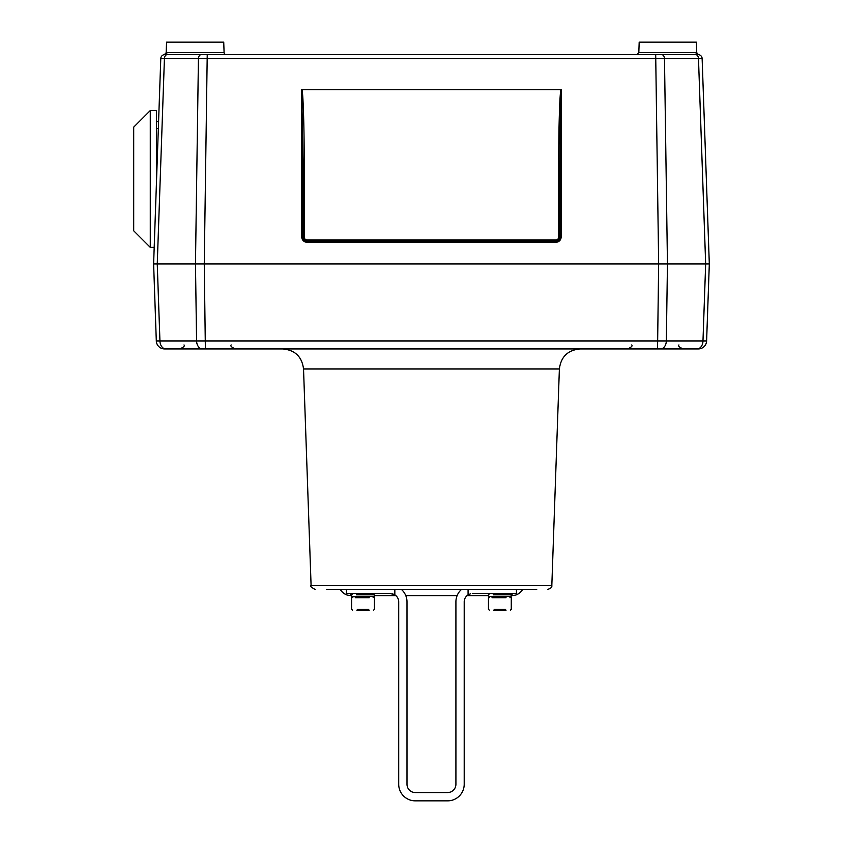 <?xml version="1.0" encoding="UTF-8"?>
<svg xmlns="http://www.w3.org/2000/svg" width="843" height="843" viewBox="0 0 843 843"><rect width="100%" height="100%" fill="white"/><g stroke="black" fill="none" stroke-linecap="round" stroke-linejoin="round"><path stroke-width="1.26" d="M304.175 160.992L302.932 160.992L301.752 89.737C302.964 87.577 304.281 126.26 304.175 160.992L304.175 237.009A2.898 2.898 0 0 0 307.084 239.907L555.832 239.907A2.898 2.898 0 0 0 558.74 237.009L558.74 160.992C558.635 126.26 559.952 87.577 561.164 89.737L560.068 134.764L559.984 237.009A4.141 4.141 0 0 1 559.836 238.084M558.74 160.992L559.984 160.992L559.984 237.009L561.227 236.967C560.88 240.213 559.088 242.015 555.832 242.352L307.084 242.352C303.828 242.015 302.036 240.213 301.689 236.967L301.689 89.758M303.08 238.084A4.141 4.141 0 0 1 302.932 237.009C303.269 239.665 304.66 241.056 307.084 241.151A4.141 4.141 0 0 1 304.123 239.918M307.084 239.907L307.084 241.151L555.832 241.151C558.266 241.056 559.647 239.665 559.984 237.009L558.74 237.009M302.932 160.992L302.932 237.009L301.689 236.967M301.752 89.737L561.164 89.737M684.527 54.584L697.993 54.584A2.076 2.023 -90 0 1 695.97 52.582L696.729 52.635L695.97 52.582A2.076 2.023 -90 0 0 697.993 54.584L697.993 54.584A4.141 4.141 0 0 1 702.135 58.588L160.781 58.588A4.141 4.141 0 0 1 164.922 54.584L207.23 54.584L164.922 54.584A2.076 2.023 90 0 0 166.946 52.582L224.09 52.582A2.076 2.076 0 0 0 226.166 54.584M702.135 58.588A4.141 4.141 0 0 0 697.993 54.584L655.696 54.584L697.993 54.584A4.141 4.141 0 0 1 702.135 58.588L709.311 263.954L153.616 263.954L160.781 58.588M224.09 52.582L223.732 42.15L166.556 42.15L166.187 52.635L164.448 54.616L165.85 54.321M698.394 54.605L696.729 52.635L696.36 42.15L639.184 42.15L638.825 52.582L695.97 52.582M184.08 54.584L678.836 54.584M164.922 54.584L178.389 54.584M536.738 589.405L326.462 589.405M697.119 348.949A8.293 5.859 -90 0 0 702.978 340.941L705.665 263.954L658.657 263.954L667.456 263.954L666.339 340.941L706.613 340.941L709.311 263.954L706.613 340.941A8.293 8.293 0 0 1 698.331 348.949L164.585 348.949A8.293 8.293 0 0 1 156.303 340.941L159.938 340.941A8.293 5.859 90 0 0 165.797 348.949M156.303 340.941L153.616 263.954L157.251 263.954L159.938 340.941L666.339 340.941A8.293 5.859 -90 0 1 660.48 348.949M202.436 348.949A8.293 5.859 90 0 1 196.577 340.941L195.471 263.954L204.259 263.954L157.251 263.954L164.427 58.588A4.141 2.929 -90 0 1 167.357 54.584M695.559 54.584A4.141 2.929 -90 0 1 698.489 58.588L705.665 263.954L709.311 263.954M657.551 348.949L658.657 263.954L204.259 263.954L205.365 348.949M150.275 247.368L133.689 230.792L133.689 127.145L150.275 110.559L150.275 247.368L154.185 247.368M156.492 181.319L156.492 110.559L150.275 110.559M461.532 589.405A16.586 16.586 0 0 0 455.915 601.849L455.915 784.264A8.293 8.293 0 0 1 447.622 792.557L415.293 792.557A8.293 8.293 0 0 1 407 784.264L407 601.849A16.586 16.586 0 0 0 401.384 589.405M346.462 589.405L346.462 593.556L390.414 593.556L394.84 594.842A8.293 8.293 0 0 1 398.707 601.849L398.707 784.264A16.586 16.586 0 0 0 415.293 800.85L447.622 800.85A16.586 16.586 0 0 0 464.208 784.264L464.208 601.849A8.293 8.293 0 0 1 468.076 594.842L470.71 593.746M394.84 589.405L394.84 594.842L392.206 593.746M468.076 589.405L468.076 594.842M516.453 589.405L516.453 593.556L472.501 593.556M369.266 610.142L356.831 610.142M357.664 609.31L368.444 609.31M355.177 597.698L369.266 597.698M374.334 596.454L373.07 597.698L374.334 596.454L374.334 594.8L374.334 596.454L351.647 596.454L352.89 597.698M373.07 593.556L374.334 594.8L373.07 593.556M506.085 610.142L493.65 610.142M494.472 609.31L505.252 609.31M491.985 597.698L506.085 597.698M511.143 596.454L509.889 597.698L511.143 596.454L511.143 594.8L511.143 596.454L488.466 596.454L489.709 597.698M509.889 593.556L511.143 594.8L509.889 593.556M520.542 592.134A12.434 12.434 0 0 0 522.671 589.405C519.983 593.483 516.39 595.558 511.901 595.632L512.281 593.556M351.647 595.632L351.025 595.632C346.526 595.548 342.943 593.483 340.245 589.405A12.434 12.434 0 0 0 351.025 595.632L350.635 593.556M519.404 593.103A12.434 12.434 0 0 1 511.901 595.632L511.143 595.632M488.466 595.632L467.022 595.632M457.127 595.632L405.789 595.632M395.894 595.632L374.334 595.632M555.832 239.907L555.832 242.352M304.175 237.009L302.932 237.009M561.227 89.758L561.227 236.967M307.084 241.151L307.084 242.352M195.471 263.954L198.432 58.588A4.141 2.929 -90 0 1 201.361 54.584M204.259 263.954L207.23 54.584M658.657 263.954L655.696 54.584M667.456 263.954L664.484 58.588A4.141 2.929 -90 0 0 661.555 54.584M315.229 589.405C311.415 587.592 310.034 586.264 311.088 585.411L551.828 585.411L559.383 368.949L303.533 368.949C301.973 356.747 295.071 350.077 282.816 348.949M374.334 594.8L356.42 594.8M356.42 596.454L351.647 596.454L351.647 594.8L352.89 593.556M511.143 594.8L493.229 594.8M493.229 596.454L488.466 596.454L488.466 594.8L489.709 593.556M165.649 53.963L164.764 54.542M165.945 54.3L164.522 54.605M638.825 52.582L636.75 54.584L638.825 52.582M678.931 344.945C677.909 345.883 679.289 347.221 683.072 348.949M231.172 344.945C230.15 345.883 231.53 347.221 235.313 348.949M559.383 368.949C560.943 356.747 567.845 350.077 580.1 348.949M311.088 585.411L303.533 368.949M551.828 585.411C552.207 587.118 550.827 588.456 547.687 589.405M183.995 344.945C185.007 345.883 183.626 347.221 179.844 348.949M631.744 344.945C632.766 345.883 631.386 347.221 627.603 348.949M156.492 121.381L158.568 122.014M156.492 128.758L158.347 128.262M352.479 610.142L351.647 609.31L351.647 597.698M373.628 610.142L374.45 609.31L374.45 597.698M489.298 610.142L488.466 609.31L488.466 597.698M510.436 610.142L511.269 609.31L511.269 597.698M516.042 594.916L517.602 594.241"/></g></svg>
